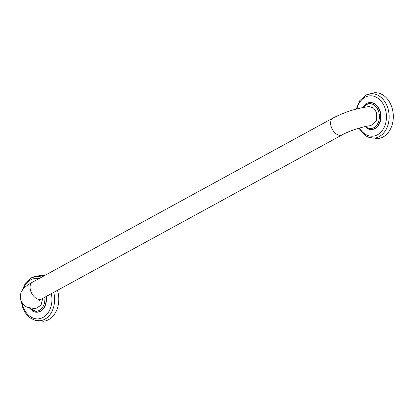 <?xml version="1.0" encoding="UTF-8"?>
<svg xmlns="http://www.w3.org/2000/svg" width="414" height="414" viewBox="0 0 414 414"><rect width="100%" height="100%" fill="white"/><g stroke="black" fill="none" stroke-linecap="round" stroke-linejoin="round"><path stroke-width="0.62" d="M369.774 102.677A13.393 10.014 86 0 1 369.852 102.672A13.393 10.014 86 0 1 379.943 111.04A13.393 10.014 86 0 1 371.741 129.396A13.393 10.014 86 0 1 371.663 129.401M367.14 128.443A13.548 10.133 -94 0 0 378.168 125.732A13.548 10.133 -94 0 0 380.047 110.983A13.548 10.133 -94 0 0 365.433 104.261M369.076 137.469L377.734 138.561A22.961 17.171 -94 0 0 391.799 107.097A22.961 17.171 86 0 0 374.499 92.757L366.079 95.054A22.252 16.643 -94 0 1 387.675 107.614A22.252 16.643 -94 0 1 385.481 130.529A22.252 16.643 -94 0 1 369.076 137.469L365.396 135.673L358.783 128.231M376.549 112.53L373.557 107.997L369.2 106.569C356.878 108.163 344.815 111.992 333.001 118.057A9.569 6.008 61.4 0 0 331.252 126.901A9.569 6.008 61.4 0 0 342.176 134.855C349.266 130.824 363.735 126.218 370.835 125.639L376.248 121.142L376.549 112.53M342.176 134.855L41.633 298.98A9.569 6.008 61.4 0 1 30.714 291.032A9.569 6.008 61.4 0 1 32.463 282.188C27.49 284.92 24.172 287.564 22.506 290.116C20.581 292.061 20.027 295.451 20.84 300.295C22.993 304.554 25.414 306.914 28.105 307.39C32.132 308.311 34.786 308.621 36.07 308.306L40.996 305.273L42.72 298.39M46.109 296.538A13.393 10.014 86 0 1 37.224 312.078A13.393 10.014 86 0 1 37.151 312.084M32.623 311.131A13.548 10.133 -94 0 0 42.859 309.377A13.548 10.133 -94 0 0 46.213 296.481M53.758 292.362A22.252 16.643 -94 0 1 50.441 314.019A22.252 16.643 -94 0 1 34.564 320.151L43.222 321.243A22.961 17.171 -94 0 0 57.463 290.338M41.685 277.152A22.252 16.643 -94 0 0 31.567 277.737L39.987 275.439A22.961 17.171 86 0 1 44.138 275.812M371.741 129.396L371.586 129.406A13.393 10.014 -94 0 0 379.793 111.05A13.393 10.014 -94 0 0 369.702 102.682L369.852 102.672M359.492 128.024A20.239 15.132 -94 0 0 379.24 133.644A20.239 15.132 -94 0 0 385.118 108.452A20.239 15.132 -94 0 0 370.489 95.784A20.239 15.132 -94 0 0 356.889 108.898M365.293 126.555A12.477 9.331 -94 0 0 376.279 125.701A12.477 9.331 -94 0 0 378.556 111.433A12.477 9.331 -94 0 0 363.006 107.495M29.327 307.752A12.477 9.331 -94 0 0 40.034 309.926A12.477 9.331 -94 0 0 44.748 297.283M37.224 312.078L37.074 312.089A13.393 10.014 -94 0 0 45.964 296.615M22.087 302.846A20.239 15.132 -94 0 0 22.961 306.231A20.239 15.132 -94 0 0 42.083 317.9A20.239 15.132 -94 0 0 51.31 293.697M38.74 278.762A20.239 15.132 -94 0 0 23.034 289.407M356.18 109.084L359.802 100.612L366.079 95.054M362.426 107.609L369.702 102.682M371.586 129.406L364.718 126.684M41.633 298.98L37.933 301.402M37.074 312.089L28.685 307.576M34.564 320.151L30.884 318.356C27.003 315.711 24.198 311.846 22.475 306.758L21.254 301.345M21.776 291.296L25.414 283.109L31.567 277.737M32.463 282.188L333.001 118.057"/></g></svg>
